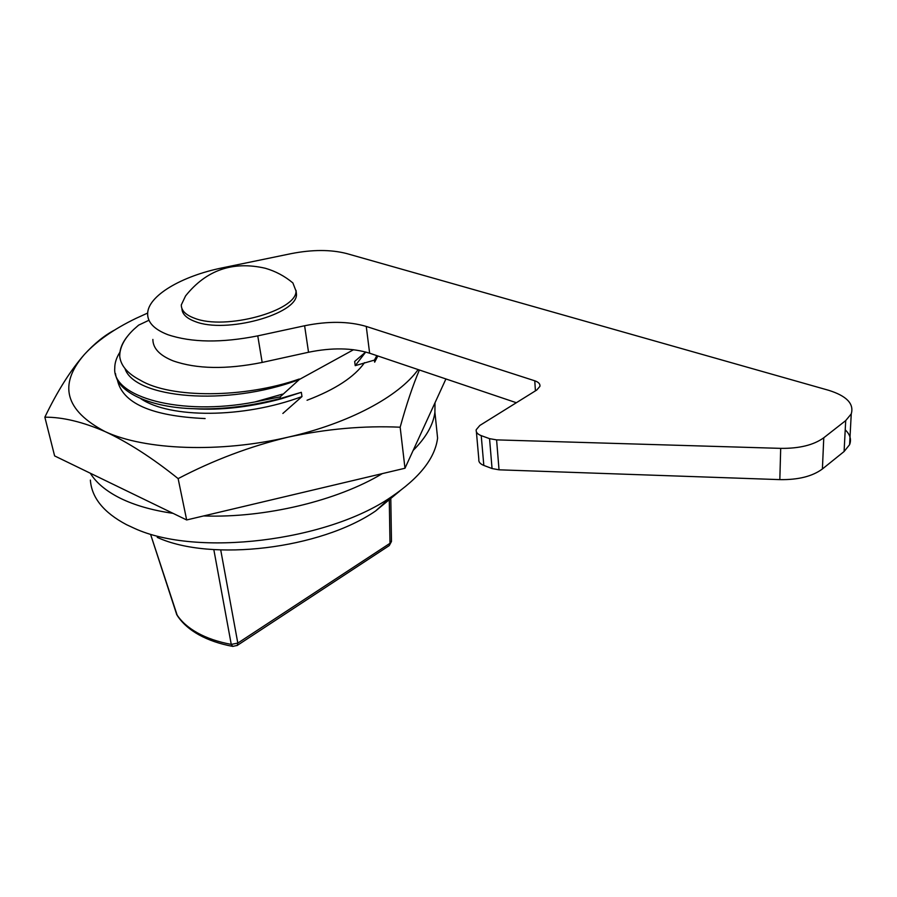 <?xml version="1.0" encoding="UTF-8"?>
<svg xmlns="http://www.w3.org/2000/svg" width="897" height="897" viewBox="0 0 897 897"><rect width="100%" height="100%" fill="white"/><g stroke="black" fill="none" stroke-linecap="round" stroke-linejoin="round"><path stroke-width="1.35" d="M289.305 280.111L292.882 282.936L295.999 291.009C296.985 310.867 225.136 330.623 194.526 318.233C185.634 314.959 181.228 310.508 181.306 304.89L185.567 295.92C206.254 270.031 232.839 260.814 265.299 268.259C275.514 271.208 284.708 276.108 292.882 282.936M296.032 290.381L296.481 294.272C297.49 314.185 225.73 333.964 195.142 321.53C186.486 318.323 182.08 313.995 181.923 308.546M366.256 326.43C348.585 321.238 328.033 321.014 304.61 325.757L257.764 335.87C221.593 343.035 191.644 342.654 167.918 334.716C154.396 329.479 147.635 322.539 147.635 313.894C147.523 296.021 181.564 276.018 222.534 267.811L291.155 253.638C312.347 249.512 330.836 249.489 346.623 253.548L828.649 390.296C846.667 395.947 854.202 403.807 851.253 413.876L845.703 420.603L823.771 437.77C813.68 445.058 799.317 448.59 780.693 448.365L496.59 439.878L489.549 438.655L481.229 435.639C477.484 434.193 475.814 432.219 476.206 429.73L479.839 425.447L536.72 390.049L539.904 386.383C540.319 383.994 538.615 382.122 534.769 380.799L366.256 326.43L369.631 353.205L516.347 402.719M304.61 325.757L308.534 352.252L262.171 362.433C226.369 369.62 196.69 369.093 173.121 360.863C159.677 355.447 152.927 348.305 152.871 339.436M150.73 534.791L177.292 615.577C182.214 623.112 189.469 629.548 199.044 634.885C208.575 640.133 219.821 643.979 232.783 646.401L237.301 645.392L237.817 643.093L389.993 543.302L389.264 498.654M399.782 491.029L375.63 510.965C320.509 548.886 210.997 562.139 157.255 537.381M90.373 480.097C91.651 497.723 103.682 512.579 126.499 524.667L134.27 528.277C196.465 557.149 326.71 541.384 390.845 497.23C419.482 477.978 435.056 458.266 437.59 438.084L435.673 419.572M435.011 402.764L434.91 412.239C433.318 424.774 426.064 437.512 413.147 450.451M382.313 473.616C337.507 500.672 265.03 518.219 203.686 515.932M173.009 513.342C152.221 510.326 134.696 505.303 120.411 498.295C106.283 491.231 96.248 482.878 90.317 473.224M128.013 335.624C122.205 342.632 119.436 349.561 119.727 356.401C119.671 347.397 124.347 338.393 133.776 329.401L138.631 325.14L148.936 320.263M353.564 349.707L299.374 379.476C226.403 407.204 134.135 398.044 124.975 368.532M282.454 394.142L254.939 401.946L280.178 396.866L299.374 379.476M280.178 396.866L280.436 398.492C250.207 406.24 221.783 409.66 195.187 408.752C149.866 407.81 117.182 391.877 115.522 373.668M282.858 413.461L301.986 396.564L301.336 392.314L280.436 398.492M365.673 352.016L354.663 361.48L355.223 365.662L374.419 360.112L374.677 362.175L377.828 355.974M119.727 356.401C120.77 365.718 127.666 373.668 140.414 380.261C170.565 398.481 244.388 398.346 299.295 379.016M254.939 401.946C180.073 416.544 111.979 396.676 114.76 368.162C114.704 363.005 116.419 357.679 119.906 352.196M376.818 355.638L374.419 360.112M365.729 352.028L355.223 365.662M301.986 396.564C242.795 418.641 169.836 418.35 140.784 398.683M301.336 392.314L281.21 398.806C252.461 406.498 225.36 409.918 199.919 409.043L191.308 408.595M220.718 549.973L237.817 643.093L231.258 644.394L213.822 549.614M391.462 540.824L389.253 545.589L391.473 541.463L390.778 497.286M232.783 646.401L231.258 644.394C218.184 641.949 206.938 638.126 197.531 632.923C188.179 627.698 181.228 621.52 176.664 614.389L150.718 534.791M845.221 429.831C850.143 434.563 851.601 439.508 849.594 444.677L844.088 451.527L822.403 468.974C812.424 476.363 798.229 479.917 779.829 479.626L499.035 469.815L492.049 468.537L483.819 465.431C480.108 463.928 478.449 461.91 478.841 459.365L476.397 431.849M308.534 352.252C331.733 347.487 352.095 347.812 369.631 353.205M364.53 362.657C354.405 376.987 335.254 389.522 307.054 400.253M117.272 379.285C121.857 403.033 151.145 416.13 205.121 418.563M445.921 378.96L404.984 468.245L186.666 519.957L54.616 455.911L44.85 417.183C57.318 391.26 70.471 370.394 84.318 354.562C58.148 384.802 65.044 410.467 105.027 431.558C144.854 450.227 220.157 453.108 288.206 437.142C349.202 423.306 399.12 396.272 418.137 369.575M147.669 313.053L136.019 318.357C113.818 329.076 96.584 341.152 84.318 354.562C94.51 343.428 104.669 335.22 114.771 329.961M419.37 370.001C412.777 385.609 406.375 404.682 400.163 427.207C363.666 425.57 326.351 428.878 288.206 437.142C250.084 446.336 213.396 460.161 178.133 478.617C152.434 457.986 128.058 442.299 105.027 431.558C82.546 421.848 62.476 417.06 44.85 417.183M404.984 468.245L400.163 427.207M186.666 519.957L178.133 478.617M257.764 335.87L262.171 362.433M388.85 545.858L236.954 645.627M534.769 380.799L535.419 390.857M481.229 435.639L483.819 465.431M489.549 438.655L492.049 468.537M496.59 439.878L499.035 469.815M780.693 448.365L779.829 479.626M823.771 437.77L822.403 468.974M845.703 420.603L844.088 451.527M295.999 291.009L296.481 294.272M375.63 510.965L390.845 497.23M434.91 412.239L437.59 438.084M195.187 408.752L199.919 409.043M283.228 397.82L281.21 398.806M176.552 614.21L176.866 614.894M851.253 413.876L849.594 444.677"/></g></svg>
